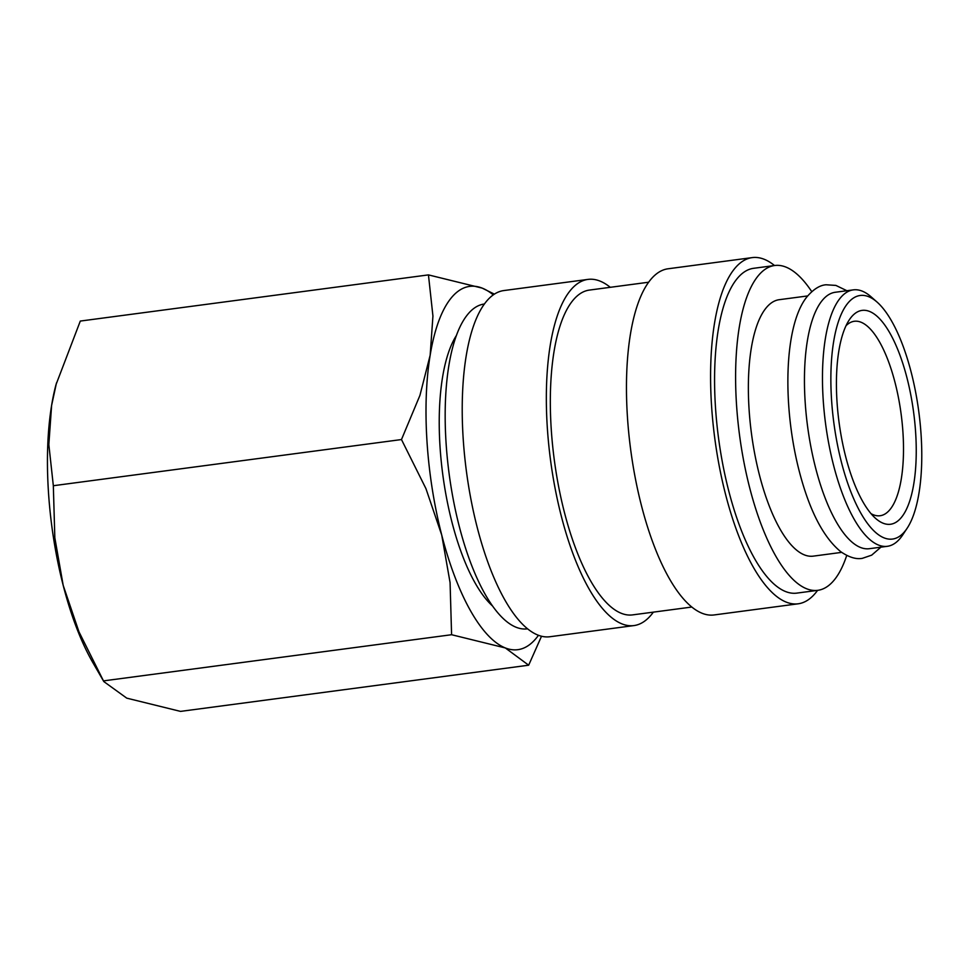 <?xml version="1.0" encoding="UTF-8"?>
<svg xmlns="http://www.w3.org/2000/svg" width="969" height="969" viewBox="0 0 969 969"><rect width="100%" height="100%" fill="white"/><g stroke="black" fill="none" stroke-linecap="round" stroke-linejoin="round"><path stroke-width="1.45" d="M853.314 289.876L835.29 292.263A129.337 45.083 82.4 0 0 821.664 301.177A129.337 45.083 82.4 0 0 811.017 447.496A129.337 45.083 82.4 0 0 869.302 548.708L887.325 546.31A129.337 45.083 -97.6 0 1 829.04 445.098A129.337 45.083 -97.6 0 1 839.687 298.791A129.337 45.083 -97.6 0 1 853.314 289.876A129.337 45.083 -97.6 0 1 871.155 296.865L877.127 302.134A122.881 42.83 -97.6 0 1 918.794 411.668A122.881 42.83 -97.6 0 1 907.117 528.275A122.881 42.83 -97.6 0 1 905.434 530.637A122.881 42.83 -97.6 0 1 841.443 462.286A122.881 42.83 -97.6 0 1 847.233 303.951A122.881 42.83 -97.6 0 1 877.127 302.134M527.475 628.833L527.318 628.857A163.834 57.11 -97.6 0 1 453.492 500.658A163.834 57.11 -97.6 0 1 466.985 315.325A163.834 57.11 -97.6 0 1 484.246 304.024L484.403 304.012M653.348 612.142A174.614 60.865 -97.6 0 1 652.294 613.559A174.614 60.865 -97.6 0 1 633.896 625.586A174.614 60.865 -97.6 0 1 555.213 488.957A174.614 60.865 -97.6 0 1 569.578 291.439A174.614 60.865 -97.6 0 1 587.977 279.399A174.614 60.865 -97.6 0 1 610.264 287.308M633.896 625.586L549.774 636.754A174.614 60.865 -97.6 0 1 471.091 500.113A174.614 60.865 -97.6 0 1 485.457 302.594A174.614 60.865 -97.6 0 1 503.856 290.555L587.977 279.399M691.721 607.054L632.478 614.903A163.834 57.11 -97.6 0 1 558.653 486.704A163.834 57.11 -97.6 0 1 572.134 301.371A163.834 57.11 -97.6 0 1 589.394 290.082L648.636 282.221M817.594 590.351A174.614 60.865 -97.6 0 1 816.528 591.768A174.614 60.865 -97.6 0 1 798.141 603.808A174.614 60.865 -97.6 0 1 719.458 467.179A174.614 60.865 -97.6 0 1 733.824 269.648A174.614 60.865 -97.6 0 1 752.223 257.609A174.614 60.865 -97.6 0 1 774.51 265.53M798.141 603.808L714.008 614.964A174.614 60.865 -97.6 0 1 635.337 478.335A174.614 60.865 -97.6 0 1 649.702 280.804A174.614 60.865 -97.6 0 1 668.101 268.776L752.223 257.609M846.736 555.431A163.834 57.11 -97.6 0 1 835.012 579.038A163.834 57.11 -97.6 0 1 817.751 590.339A163.834 57.11 -97.6 0 1 743.926 462.14A163.834 57.11 -97.6 0 1 757.407 276.807A163.834 57.11 -97.6 0 1 774.667 265.506A163.834 57.11 -97.6 0 1 811.756 291.657M817.751 590.339L796.724 593.125A163.834 57.11 -97.6 0 1 722.898 464.926A163.834 57.11 -97.6 0 1 736.379 279.593A163.834 57.11 -97.6 0 1 753.64 268.304L774.667 265.506M841.673 552.366L813.221 556.145A129.337 45.083 -97.6 0 1 754.936 454.933A129.337 45.083 -97.6 0 1 765.583 308.614A129.337 45.083 -97.6 0 1 779.209 299.7L807.661 295.933M907.117 528.275L902.733 534.912A129.337 45.083 -97.6 0 1 900.952 537.395A129.337 45.083 -97.6 0 1 887.325 546.31M538.437 635.325A183.238 63.869 -97.6 0 1 537.153 637.045A183.238 63.869 -97.6 0 1 505.333 647.946L528.662 665.206L180.513 711.391L126.769 698.152L103.816 681.57L78.974 631.836L63.179 585.324A183.238 63.869 -97.6 0 1 51.611 405.417A183.238 63.869 -97.6 0 1 55.984 384.717L80.306 321.066L428.443 274.893L432.937 316.039L430.163 355.211A183.238 63.869 -97.6 0 1 450.367 299.021A183.238 63.869 -97.6 0 1 482.199 288.12A183.238 63.869 -97.6 0 1 493.282 294.879M103.816 681.57L92.842 662.59A183.238 63.869 -97.6 0 1 63.179 585.324L54.833 537.819L53.331 485.723L48.838 444.577L51.611 405.417L56.468 382.937M492.373 605.843A147.445 51.405 -97.6 0 1 442.809 474.798A147.445 51.405 -97.6 0 1 456.496 335.359M846.07 325.669A98.087 34.194 -97.6 0 1 854.319 321.272A98.087 34.194 -97.6 0 1 898.517 398.017A98.087 34.194 -97.6 0 1 890.45 508.979A98.087 34.194 -97.6 0 1 880.106 515.738A98.087 34.194 -97.6 0 1 870.998 513.643M901.885 516.816A107.898 37.609 -97.6 0 1 875.625 518.415A107.898 37.609 -97.6 0 1 839.045 422.242A107.898 37.609 -97.6 0 1 849.292 319.855A107.898 37.609 -97.6 0 1 850.782 317.771A107.898 37.609 -97.6 0 1 906.96 377.801A107.898 37.609 -97.6 0 1 901.885 516.816M494.372 294.14L482.199 288.12L428.443 274.893M430.163 355.211L419.94 395.364L401.481 439.551L425.936 488.606L441.743 535.118A183.238 63.869 -97.6 0 1 430.163 355.211M441.743 535.118L450.076 582.623L451.59 634.719L505.333 647.946A183.238 63.869 -97.6 0 1 441.743 535.118M528.662 665.206L541.501 636.27M401.481 439.551L53.331 485.723M451.59 634.719L103.441 680.892M880.906 547.17L871.676 555.152L862.422 558.314C856.233 559.537 849.026 557.345 840.801 551.736C822.996 537.153 808.958 509.609 798.71 469.093C782.274 403.903 784.187 325.184 806.838 296.962C813.439 289.222 819.871 285.152 826.145 284.777L835.896 285.419L846.894 290.724"/></g></svg>
